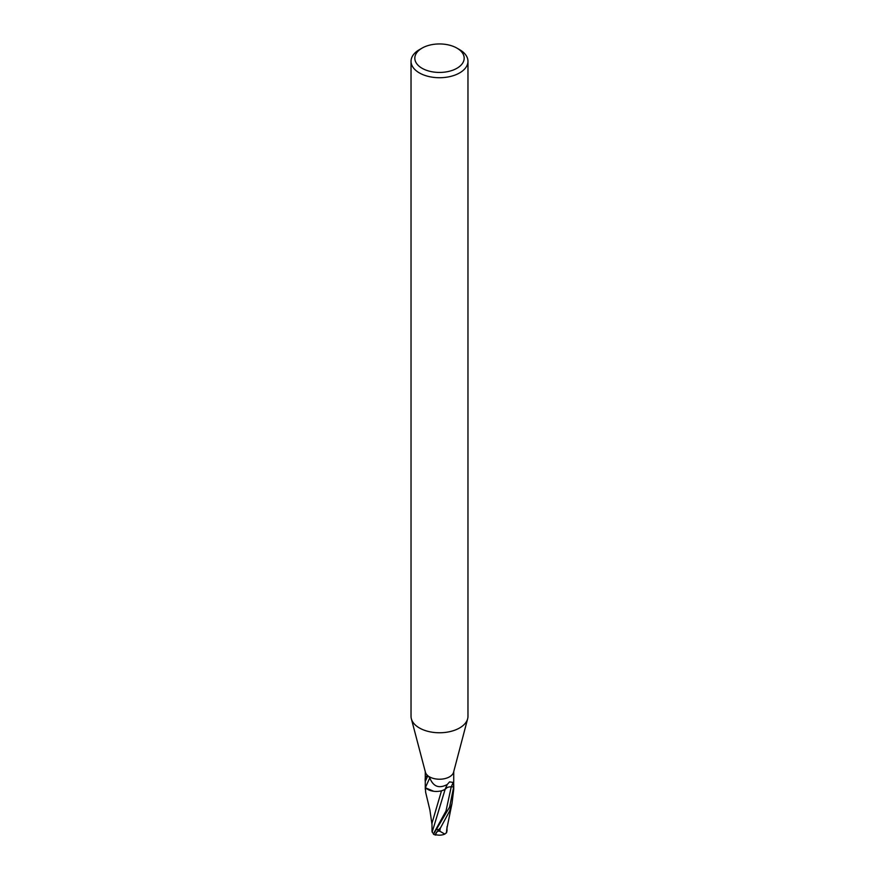 <?xml version="1.0" encoding="UTF-8"?>
<svg xmlns="http://www.w3.org/2000/svg" width="879" height="879" viewBox="0 0 879 879"><rect width="100%" height="100%" fill="white"/><g stroke="black" fill="none" stroke-linecap="round" stroke-linejoin="round"><path stroke-width="1.32" d="M453.729 784.584L453.729 786.496A14.229 8.219 180 0 1 453.718 786.881L451.235 786.815A6.12 3.538 0 0 0 445.082 789.331A12.207 7.054 180 0 1 425.425 787.518A1.923 1.11 0 0 0 425.359 787.419A14.229 8.219 180 0 1 425.271 786.496L425.271 780.739M425.623 792.199L425.447 787.793A14.229 8.219 180 0 1 425.359 787.408L425.271 784.584M426.952 775.992L427.776 775.86L425.271 781.453C424.81 777.772 425.645 775.904 427.776 775.86L428.073 775.904A14.229 8.219 180 0 1 425.425 772.234L411.361 718.791A28.469 16.437 180 0 1 411.031 716.319L411.031 61.288A28.469 16.437 180 0 1 419.371 49.674L422.052 48.125A24.667 14.24 180 0 1 456.948 48.125A24.667 14.24 180 0 1 456.948 68.265A24.667 14.24 180 0 1 422.052 68.265A24.667 14.24 180 0 1 422.052 48.125L419.371 49.674M456.948 48.125L459.629 49.674A28.469 16.437 180 0 1 467.969 61.288L467.969 716.319A28.469 16.437 180 0 1 467.639 718.791A28.469 16.437 180 0 1 459.629 727.944A28.469 16.437 180 0 1 430.622 731.943A28.469 16.437 180 0 1 411.361 718.791M428.073 775.904L429.765 777.849C433.237 786.65 439.06 788.87 447.246 784.497L449.565 781.892L453.19 782.442L453.718 786.881M467.639 718.791L453.575 772.234A14.229 8.219 180 0 1 449.565 776.816A14.229 8.219 180 0 1 429.183 776.662M467.969 61.288A28.469 16.437 180 0 1 459.629 72.913A28.469 16.437 180 0 1 428.611 76.473A28.469 16.437 180 0 1 411.031 61.288M453.641 785.584L453.729 780.211M425.425 787.518L429.776 777.86M445.082 789.331L447.246 784.497M453.718 786.837L449.565 807.12L433.479 834.259A14.229 14.229 0 0 0 435.588 835.05A12.328 1.791 -43.7 0 1 438.841 829.578L440.038 828.238A14.229 8.219 0 0 0 440.313 828.238L449.565 811.163L452.015 803.373L453.729 789.254M446.455 832.49A13.778 8.691 14.2 0 0 446.73 832.402L444.818 834.094L439.764 831.182A13.537 7.812 180 0 1 437.676 831.105A11.779 1.714 136.3 0 0 435.962 834.698A13.734 13.734 0 0 0 444.818 834.094M433.501 833.753L432.16 832.094L445.137 789.331L447.037 787.628M432.16 832.094L432.007 831.127M442.796 790.386L445.137 789.331M441.5 790.781L431.985 823.238L432.007 831.226M436.555 834.841A12.328 1.791 -43.7 0 1 435.588 835.05M440.038 828.238L437.676 831.105M439.764 831.182L440.302 828.238M446.499 832.38L446.829 828.611M425.447 787.793L433.666 791.265M446.993 831.182L447.004 826.689M446.84 830.413L446.378 832.973M434.27 832.303L446.005 810.987L451.235 786.815L453.19 782.442M438.841 829.578A14.229 8.219 180 0 1 436.544 829.402M425.271 780.387L425.271 771.619M453.729 780.739L453.729 771.619M425.271 786.562L425.271 789.408M446.807 828.919L452.015 803.373M431.996 824.469L429.908 810.108L425.59 792.056M453.729 786.562L453.729 789.518"/></g></svg>
